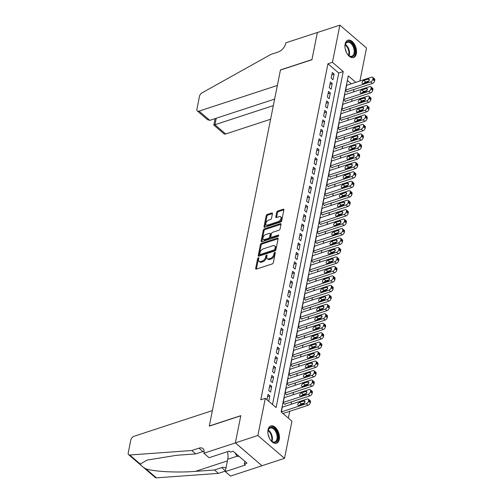 <?xml version="1.0" encoding="UTF-8"?>
<svg xmlns="http://www.w3.org/2000/svg" width="503" height="503" viewBox="0 0 503 503"><rect width="100%" height="100%" fill="white"/><g stroke="black" fill="none" stroke-linecap="round" stroke-linejoin="round"><path stroke-width="0.75" d="M258.379 257.75A0.805 0.465 -49.4 0 0 257.63 258.605L255.656 268.476A1.144 0.666 -49.4 0 0 255.794 269.055A1.144 0.666 -49.4 0 0 256.354 269.111L272.255 263.899A1.144 0.666 -49.4 0 0 273.324 262.679L275.298 252.808A0.805 0.465 -49.4 0 0 275.204 252.405A0.805 0.465 -49.4 0 0 274.808 252.361A0.805 0.465 -49.4 0 0 274.06 253.216L273.808 254.493A3.672 2.144 -49.4 0 1 270.388 258.391L269.061 258.825A3.672 2.144 -49.4 0 1 267.263 258.636A3.672 2.144 -49.4 0 1 266.829 256.781L267.08 255.505A0.805 0.465 -49.4 0 0 266.986 255.096A0.805 0.465 -49.4 0 0 266.596 255.052A0.805 0.465 -49.4 0 0 265.848 255.908L265.59 257.184A3.672 2.144 -49.4 0 1 262.17 261.088L260.843 261.522A3.672 2.144 -49.4 0 1 259.051 261.334A3.672 2.144 -49.4 0 1 258.611 259.473L258.863 258.196A0.805 0.465 -49.4 0 0 258.768 257.788A0.805 0.465 -49.4 0 0 258.379 257.75M258.8 258.529A0.805 0.465 -49.4 0 0 258.347 259.221L256.379 269.092A1.144 0.666 -49.4 0 0 256.373 269.105L255.656 268.476M275.229 253.147A0.805 0.465 -49.4 0 0 274.783 253.833L274.525 255.109L273.808 254.493M267.018 255.838A0.805 0.465 -49.4 0 0 266.565 256.524L266.307 257.806L265.59 257.184M356.35 53.695A9.111 5.332 -108.2 0 1 353.571 57.537A9.111 5.332 -108.2 0 1 347.177 53.79A9.111 5.332 -108.2 0 1 345.115 44.063A9.111 5.332 -108.2 0 1 347.894 40.221A9.111 5.332 -108.2 0 1 354.288 43.968A9.111 5.332 -108.2 0 1 356.35 53.695M279.272 439.427A9.111 5.332 -108.2 0 1 276.493 443.269A9.111 5.332 -108.2 0 1 270.105 439.521A9.111 5.332 -108.2 0 1 268.036 429.795A9.111 5.332 -108.2 0 1 270.815 425.953A9.111 5.332 -108.2 0 1 277.21 429.694A9.111 5.332 -108.2 0 1 279.272 439.427M272.437 213.612A1.144 0.666 -49.4 0 0 272.305 213.033A1.144 0.666 -49.4 0 0 271.739 212.97L267.282 214.435A1.144 0.666 -49.4 0 0 266.213 215.655L264.018 226.614A1.144 0.666 -49.4 0 0 264.157 227.199A1.144 0.666 -49.4 0 0 264.716 227.255L280.624 222.043A1.144 0.666 -49.4 0 0 281.693 220.823L283.881 209.858A1.144 0.666 -49.4 0 0 283.742 209.279A1.144 0.666 -49.4 0 0 283.183 209.223L277.794 210.99A1.144 0.666 -49.4 0 0 276.725 212.209L275.789 216.9A1.144 0.666 -49.4 0 0 275.927 217.478A1.144 0.666 -49.4 0 0 276.487 217.535L279.159 216.661A3.068 1.792 -49.4 0 1 280.655 216.818A3.068 1.792 -49.4 0 1 280.668 219.358A3.068 1.792 -49.4 0 1 278.165 221.634L267.697 225.067A3.068 1.792 -49.4 0 1 266.194 224.91A3.068 1.792 -49.4 0 1 266.188 222.37A3.068 1.792 -49.4 0 1 268.69 220.094L270.432 219.522A1.144 0.666 -49.4 0 0 271.501 218.302L272.437 213.612M203.86 453.241L235.366 442.917L240.786 415.792L209.279 426.123L212.379 410.599L134.075 436.271A3.502 2.043 -49.4 0 0 130.805 439.999L128.227 452.92A3.502 2.043 -49.4 0 0 128.642 454.693A3.502 2.043 -49.4 0 0 129.73 455.001L191.788 450.525L198.987 448.16A8.174 4.772 130.6 0 1 202.986 448.582A8.174 4.772 130.6 0 1 203.966 452.725L203.86 453.241L209.078 457.717L229.242 451.109L230.393 452.096L233.096 451.21L246.992 463.131L244.295 464.018L245.445 465.005L225.281 471.613L230.5 476.09L262.006 465.765L235.373 442.866L240.811 415.654L209.311 425.984L280.429 70.068L311.929 59.744L317.368 32.525L339.871 25.15L366.511 47.999L359.922 80.977M235.373 442.866L257.876 435.491L265.301 398.338L276.103 407.6L343.247 71.564L332.445 62.303L339.871 25.15M272.513 404.519L338.745 73.042L327.943 63.78L260.799 399.81L265.301 398.338M327.943 63.78L332.445 62.303M261.503 243.333A1.144 0.666 -49.4 0 0 260.435 244.546L258.246 255.511A1.144 0.666 -49.4 0 0 258.385 256.096A1.144 0.666 -49.4 0 0 258.944 256.153L274.845 250.94A1.144 0.666 -49.4 0 0 275.914 249.721L278.109 238.755A1.144 0.666 -49.4 0 0 277.97 238.177A1.144 0.666 -49.4 0 0 277.411 238.114L261.503 243.333L262.226 243.949A1.144 0.666 -49.4 0 0 261.158 245.168L258.963 256.128A1.144 0.666 -49.4 0 0 258.963 256.146M261.132 241.063A1.144 0.666 -49.4 0 0 261.271 241.647A1.144 0.666 -49.4 0 0 261.83 241.704L261.132 241.063L263.327 230.104A1.144 0.666 -49.4 0 1 264.396 228.884L280.297 223.672A1.144 0.666 -49.4 0 1 280.856 223.728A1.144 0.666 -49.4 0 1 280.995 224.307L280.058 229.003A1.144 0.666 -49.4 0 1 278.989 230.217L272.538 232.336A1.144 0.666 -49.4 0 0 271.469 233.549L270.847 236.668A1.144 0.666 -49.4 0 0 270.985 237.246A1.144 0.666 -49.4 0 0 271.545 237.303L278.26 235.102A0.805 0.465 -49.4 0 1 278.649 235.146A0.805 0.465 -49.4 0 1 278.656 235.806A0.805 0.465 -49.4 0 1 278.002 236.404L261.83 241.704L264.044 230.72L263.327 230.104M347.089 85.183L346.718 84.862L345.58 90.546L347.378 92.087L347.472 91.615M345.196 94.652L344.825 94.331L343.687 100.009L345.492 101.556L345.586 101.084M343.304 104.115L342.933 103.794L341.795 109.478L343.599 111.018L343.694 110.547M341.418 113.584L341.04 113.263L339.909 118.941L341.707 120.487L341.801 120.016M339.525 123.046L339.148 122.726L338.016 128.41L339.814 129.95L339.909 129.478M337.632 132.515L337.262 132.195L336.123 137.872L337.922 139.419L338.016 138.941M335.74 141.978L335.369 141.657L334.231 147.341L336.029 148.882L336.13 148.41M333.847 151.447L333.476 151.126L332.338 156.804L334.143 158.351L334.237 157.873M331.955 160.91L331.584 160.589L330.452 166.273L332.25 167.813L332.345 167.342M330.069 170.379L329.691 170.058L328.56 175.736L330.358 177.282L330.452 176.804M328.176 179.841L327.799 179.521L326.667 185.205L328.465 186.745L328.56 186.273M326.284 189.31L325.913 188.99L324.775 194.667L326.573 196.214L326.667 195.736M324.391 198.773L324.02 198.452L322.882 204.136L324.687 205.677L324.781 205.205M322.498 208.242L322.127 207.921L320.989 213.599L322.794 215.146L322.888 214.668M320.606 217.705L320.235 217.384L319.103 223.068L320.901 224.608L320.996 224.137M318.72 227.174L318.342 226.853L317.211 232.531L319.009 234.077L319.103 233.599M316.827 236.636L316.45 236.316L315.318 242L317.116 243.54L317.211 243.068M314.935 246.105L314.564 245.785L313.426 251.462L315.224 253.009L315.318 252.531M313.042 255.568L312.671 255.247L311.533 260.931L313.338 262.472L313.432 262M311.15 265.037L310.779 264.716L309.641 270.394L311.445 271.941L311.539 271.463M309.257 274.5L308.886 274.179L307.754 279.863L309.552 281.403L309.647 280.932M307.371 283.969L306.993 283.648L305.862 289.326L307.66 290.872L307.754 290.394M305.478 293.431L305.101 293.111L303.969 298.795L305.767 300.335L305.862 299.863M303.586 302.9L303.215 302.58L302.077 308.257L303.875 309.804L303.969 309.326M301.693 312.363L301.322 312.042L300.184 317.72L301.989 319.267L302.083 318.795M299.801 321.832L299.43 321.511L298.292 327.189L300.096 328.736L300.19 328.258M297.914 331.295L297.537 330.974L296.405 336.652L298.204 338.198L298.298 337.727M296.022 340.764L295.645 340.443L294.513 346.121L296.311 347.661L296.405 347.189M294.129 350.226L293.758 349.906L292.62 355.583L294.418 357.13L294.513 356.658M292.237 359.695L291.866 359.375L290.728 365.052L292.526 366.593L292.627 366.121M290.344 369.158L289.973 368.837L288.835 374.515L290.64 376.062L290.734 375.59M288.452 378.621L288.081 378.306L286.949 383.984L288.747 385.524L288.841 385.053M286.565 388.09L286.188 387.769L285.056 393.447L286.855 394.993L286.949 394.522M284.673 397.552L284.296 397.238L283.164 402.916L284.962 404.456L285.056 403.984M268.728 401.281L269.803 395.892L268.005 394.352L266.93 399.734M269.897 384.883L268.759 390.567L270.564 392.107L271.695 386.43L269.897 384.883M271.79 375.42L270.652 381.098L272.456 382.645L273.588 376.961L271.79 375.42M273.682 365.951L272.544 371.635L274.342 373.176L275.481 367.498L273.682 365.951M275.569 356.489L274.437 362.166L276.235 363.713L277.373 358.029L275.569 356.489M277.461 347.02L276.329 352.704L278.128 354.244L279.266 348.566L277.461 347.02M279.354 337.557L278.222 343.235L280.02 344.781L281.152 339.097L279.354 337.557M281.246 328.088L280.108 333.772L281.913 335.312L283.044 329.635L281.246 328.088M283.139 318.625L282.001 324.303L283.805 325.85L284.937 320.166L283.139 318.625M285.031 309.156L283.893 314.84L285.691 316.381L286.829 310.703L285.031 309.156M286.917 299.694L285.786 305.371L287.584 306.918L288.722 301.234L286.917 299.694M288.81 290.225L287.678 295.909L289.476 297.449L290.615 291.771L288.81 290.225M290.703 280.762L289.571 286.44L291.369 287.986L292.501 282.302L290.703 280.762M292.595 271.293L291.457 276.977L293.262 278.517L294.393 272.84L292.595 271.293M294.488 261.83L293.35 267.508L295.154 269.055L296.286 263.371L294.488 261.83M296.38 252.361L295.242 258.045L297.04 259.586L298.178 253.908L296.38 252.361M298.266 242.899L297.135 248.576L298.933 250.123L300.071 244.445L298.266 242.899M300.159 233.436L299.027 239.114L300.825 240.654L301.957 234.976L300.159 233.436M302.051 223.967L300.92 229.645L302.718 231.191L303.85 225.514L302.051 223.967M303.944 214.504L302.806 220.182L304.611 221.722L305.742 216.045L303.944 214.504M305.837 205.035L304.699 210.713L306.497 212.26L307.635 206.582L305.837 205.035M307.723 195.573L306.591 201.25L308.389 202.791L309.527 197.113L307.723 195.573M309.615 186.104L308.484 191.781L310.282 193.328L311.42 187.65L309.615 186.104M311.508 176.641L310.376 182.319L312.174 183.859L313.306 178.181L311.508 176.641M313.4 167.172L312.262 172.85L314.067 174.396L315.199 168.719L313.4 167.172M315.293 157.709L314.155 163.387L315.959 164.927L317.091 159.25L315.293 157.709M317.186 148.24L316.047 153.918L317.846 155.465L318.984 149.787L317.186 148.24M319.072 138.778L317.94 144.455L319.738 145.996L320.876 140.318L319.072 138.778M320.964 129.309L319.833 134.986L321.631 136.533L322.769 130.855L320.964 129.309M322.857 119.846L321.725 125.524L323.523 127.064L324.655 121.386L322.857 119.846M324.749 110.377L323.611 116.055L325.416 117.601L326.548 111.924L324.749 110.377M326.642 100.914L325.504 106.592L327.308 108.139L328.44 102.455L326.642 100.914M328.534 91.445L327.396 97.123L329.195 98.67L330.333 92.992L328.534 91.445M330.421 81.983L329.289 87.66L331.087 89.207L332.225 83.523L330.421 81.983M332.98 79.738L334.118 74.06L332.313 72.514L331.181 78.198L332.98 79.738M288.351 418.106L289.709 411.303M291.111 404.286L291.602 401.84M293.004 394.824L293.494 392.371M294.896 385.361L295.387 382.909M296.789 375.892L297.273 373.44M298.675 366.429L299.166 363.977M300.568 356.96L301.058 354.508M302.46 347.498L302.951 345.045M304.353 338.029L304.843 335.583M306.245 328.566L306.736 326.114M308.138 319.097L308.622 316.651M310.024 309.634L310.514 307.182M311.917 300.165L312.407 297.719M313.809 290.703L314.3 288.25M315.702 281.234L316.192 278.788M317.594 271.771L318.085 269.319M319.487 262.302L319.971 259.856M321.373 252.839L321.863 250.387M323.266 243.37L323.756 240.924M325.158 233.908L325.648 231.455M327.051 224.439L327.541 221.993M328.943 214.976L329.427 212.524M330.829 205.507L331.32 203.061M332.722 196.044L333.212 193.592M334.614 186.575L335.105 184.129M336.507 177.113L336.997 174.66M338.4 167.644L338.89 165.198M340.292 158.181L340.776 155.729M342.178 148.712L342.669 146.266M344.071 139.249L344.561 136.797M345.963 129.78L346.454 127.334M347.856 120.318L348.346 117.865M349.748 110.849L350.239 108.403M351.641 101.386L352.125 98.934M353.527 91.917L354.018 89.471M351.295 83.806L347.378 80.442M282.78 407.021L282.409 406.701L281.328 412.083M262.013 465.715L284.516 458.34L257.876 435.491M355.797 82.329L348.29 75.89L281.139 411.926L291.941 421.187L284.516 458.34M338.745 73.042L343.247 71.564M269.803 395.892L267.552 396.634M271.695 386.43L269.438 387.165M273.588 376.961L271.331 377.703M275.481 367.498L273.223 368.24M277.373 358.029L275.116 358.771M279.266 348.566L277.008 349.308M281.152 339.097L278.901 339.839M283.044 329.635L280.787 330.377M284.937 320.166L282.68 320.908M286.829 310.703L284.572 311.445M288.722 301.234L286.465 301.976M290.615 291.771L288.357 292.513M292.501 282.302L290.244 283.044M294.393 272.84L292.136 273.582M296.286 263.371L294.029 264.113M298.178 253.908L295.921 254.65M300.071 244.445L297.814 245.181M301.957 234.976L299.706 235.718M303.85 225.514L301.593 226.249M305.742 216.045L303.485 216.787M307.635 206.582L305.378 207.318M309.527 197.113L307.27 197.855M311.42 187.65L309.163 188.386M313.306 178.181L311.055 178.923M315.199 168.719L312.941 169.454M317.091 159.25L314.834 159.992M318.984 149.787L316.727 150.523M320.876 140.318L318.619 141.06M322.769 130.855L320.512 131.591M324.655 121.386L322.404 122.128M326.548 111.924L324.29 112.659M328.44 102.455L326.183 103.197M330.333 92.992L328.075 93.728M332.225 83.523L329.968 84.265M334.118 74.06L331.861 74.796M259.051 261.334L259.768 261.95A3.672 2.144 -49.4 0 0 261.566 262.138L260.843 261.522M266.307 257.806A3.672 2.144 -49.4 0 1 262.887 261.705L261.566 262.138M267.263 258.636L267.986 259.259A3.672 2.144 -49.4 0 0 269.778 259.447L269.061 258.825M274.525 255.109A3.672 2.144 -49.4 0 1 271.104 259.007L269.778 259.447M278.109 238.743L262.226 243.949M259.686 254.084A0.805 0.465 -49.4 0 0 259.781 254.493A0.805 0.465 -49.4 0 0 260.177 254.531L274.135 249.96A0.805 0.465 -49.4 0 0 274.883 249.104L275.154 247.759A3.672 2.144 -49.4 0 0 274.713 245.898A3.672 2.144 -49.4 0 0 272.922 245.709L263.377 248.84A3.672 2.144 -49.4 0 0 259.957 252.739L259.686 254.084M259.781 254.493L260.504 255.109A0.805 0.465 -49.4 0 0 260.894 255.153L260.177 254.531M274.713 245.898L275.437 246.514A3.672 2.144 -49.4 0 1 275.87 248.375L275.606 249.721A0.805 0.465 -49.4 0 1 274.858 250.576L260.894 255.153M280.995 224.294L265.112 229.5A1.144 0.666 -49.4 0 0 264.044 230.72M270.985 237.246L271.702 237.862A1.144 0.666 -49.4 0 0 272.261 237.919L278.643 235.832M265.842 234.53A3.068 1.792 -49.4 0 0 263.339 236.8A3.068 1.792 -49.4 0 0 263.352 239.34A3.068 1.792 -49.4 0 0 264.855 239.497L268.539 238.29A1.144 0.666 -49.4 0 0 269.608 237.07L270.23 233.958A1.144 0.666 -49.4 0 0 270.092 233.379A1.144 0.666 -49.4 0 0 269.533 233.317L265.842 234.53M263.352 239.34L264.069 239.956A3.068 1.792 -49.4 0 0 265.571 240.113L264.855 239.497M270.092 233.379L270.815 233.996A1.144 0.666 -49.4 0 1 270.954 234.574L270.331 237.686A1.144 0.666 -49.4 0 1 269.262 238.906L265.571 240.113M266.194 224.91L266.917 225.526A3.068 1.792 -49.4 0 0 268.413 225.684L267.697 225.067M280.655 216.818L281.378 217.434A3.068 1.792 -49.4 0 1 281.384 219.974A3.068 1.792 -49.4 0 1 278.882 222.251L268.413 225.684M283.881 209.845L278.511 211.606A1.144 0.666 -49.4 0 0 277.442 212.826L276.505 217.516A1.144 0.666 -49.4 0 0 276.505 217.529L275.789 216.9M271.739 212.97L272.444 213.574L267.998 215.051A1.144 0.666 -49.4 0 0 266.93 216.271L264.741 227.237A1.144 0.666 -49.4 0 0 264.735 227.249M282.988 413.51L308.1 405.28A2.339 1.364 130.6 0 0 310.276 402.796L310.464 401.847A2.339 1.364 130.6 0 0 310.188 400.665L308.389 399.118A2.339 1.364 -49.4 0 0 307.245 398.998L282.315 407.172M308.389 399.118A2.339 1.364 -49.4 0 1 308.666 400.306L308.477 401.249A2.339 1.364 -49.4 0 1 306.302 403.733L281.366 411.907M304.617 402.79L301.316 403.878A1.867 1.088 -49.4 0 0 299.926 405.028M303.831 400.916L299.511 402.331A1.867 1.088 -49.4 0 0 297.99 403.72A1.867 1.088 -49.4 0 0 297.996 405.267A1.867 1.088 -49.4 0 0 298.908 405.361L303.227 403.947A1.867 1.088 -49.4 0 0 304.755 402.557A1.867 1.088 -49.4 0 0 304.749 401.01A1.867 1.088 -49.4 0 0 303.831 400.916L304.981 401.897M267.973 433.611A7.885 4.615 -108.2 0 1 268.074 430.694A7.885 4.615 -108.2 0 1 272.903 427.594A7.885 4.615 -108.2 0 1 277.782 435.258A7.885 4.615 -108.2 0 1 276.436 441.716A7.885 4.615 -108.2 0 1 271.475 441.068A7.885 4.615 -108.2 0 1 269.671 438.779M271.299 440.905A7.3 4.269 71.8 0 0 274.757 441.93A7.3 4.269 71.8 0 0 276.977 435.378A7.3 4.269 71.8 0 0 270.212 428.053A7.3 4.269 71.8 0 0 268.03 430.933M269.162 437.755A5.2 3.043 71.8 0 0 269.111 437.421A5.2 3.043 71.8 0 0 268.174 434.737M275.889 443.401A9.054 5.294 71.8 0 0 278.499 435.321A9.054 5.294 71.8 0 0 270.249 426.204M235.184 453.002L236.869 456.221L239.164 456.416M238.365 455.731L236.869 456.221M345.052 47.879A7.885 4.615 -108.2 0 1 345.146 44.968A7.885 4.615 -108.2 0 1 349.981 41.862A7.885 4.615 -108.2 0 1 354.86 49.533A7.885 4.615 -108.2 0 1 353.515 55.984A7.885 4.615 -108.2 0 1 348.548 55.343A7.885 4.615 -108.2 0 1 346.743 53.048M348.378 55.179A7.3 4.269 71.8 0 0 351.836 56.198A7.3 4.269 71.8 0 0 354.049 49.646A7.3 4.269 71.8 0 0 347.29 42.327A7.3 4.269 71.8 0 0 345.108 45.201M346.24 52.023A5.2 3.043 71.8 0 0 346.19 51.69A5.2 3.043 71.8 0 0 345.247 49.005M352.961 57.669A9.054 5.294 71.8 0 0 355.577 49.59A9.054 5.294 71.8 0 0 347.328 40.473M191.788 450.525L195.73 453.901L176.698 455.278L147.14 460.075L140.262 464.036C140.783 465.388 142.638 466.985 145.832 468.815C154.031 471.638 177.458 472.839 195.46 471.361L214.485 469.991L221.691 467.627A8.174 4.772 130.6 0 1 225.69 468.048A8.174 4.772 130.6 0 1 225.948 468.299M214.485 469.991L218.428 473.373L225.388 471.091M204.099 451.273A8.174 4.772 130.6 0 0 202.929 451.543L195.73 453.901M145.832 468.815L156.37 477.85L218.428 473.373M235.366 442.917L262.006 465.765M227.457 451.694A13.141 7.69 -108.2 0 1 227.752 459.264L225.281 471.613M156.37 477.85A3.502 2.043 130.6 0 1 155.282 477.542L128.642 454.693M244.835 461.282L244.295 464.018M209.808 120.355L207.494 119.657L197.333 110.943A3.502 2.043 -49.4 0 1 196.912 109.17L199.496 96.249A3.502 2.043 -49.4 0 1 202.099 92.816L270.947 54.381L278.146 52.023A8.174 4.772 -49.4 0 0 285.767 43.327L285.874 42.805L317.374 32.481L311.961 59.599L280.454 69.93L277.354 85.453L199.043 111.125L209.808 120.355L274.625 99.104M273.33 105.592L214.919 124.738L225.69 133.974A3.502 2.043 130.6 0 1 223.973 133.792L213.813 125.077L215.102 118.62M270.601 119.249L225.69 133.974M197.333 110.943A3.502 2.043 -49.4 0 0 199.043 111.125M214.951 124.637C213.473 125.178 213.467 125.209 214.919 124.738L216.221 118.255M284.591 404.142L309.993 395.811A2.339 1.364 130.6 0 0 312.168 393.327L312.357 392.384A2.339 1.364 130.6 0 0 312.08 391.196L310.276 389.655A2.339 1.364 -49.4 0 0 309.138 389.536L284.201 397.71M310.276 389.655A2.339 1.364 -49.4 0 1 310.558 390.837L310.37 391.787A2.339 1.364 -49.4 0 1 308.188 394.27L283.258 402.444M306.509 393.327L303.202 394.409A1.867 1.088 -49.4 0 0 301.813 395.559M305.723 391.447L301.404 392.868A1.867 1.088 -49.4 0 0 299.882 394.251A1.867 1.088 -49.4 0 0 299.889 395.798A1.867 1.088 -49.4 0 0 300.8 395.892L305.12 394.478A1.867 1.088 -49.4 0 0 306.648 393.095A1.867 1.088 -49.4 0 0 306.641 391.548A1.867 1.088 -49.4 0 0 305.723 391.447L306.874 392.434M286.484 394.673L311.879 386.348A2.339 1.364 130.6 0 0 314.061 383.864L314.249 382.915A2.339 1.364 130.6 0 0 313.973 381.733L312.168 380.186A2.339 1.364 -49.4 0 0 311.03 380.067L286.094 388.241M312.168 380.186A2.339 1.364 -49.4 0 1 312.451 381.375L312.262 382.318A2.339 1.364 -49.4 0 1 310.081 384.801L285.151 392.975M308.402 383.858L305.095 384.946A1.867 1.088 -49.4 0 0 303.705 386.097M307.616 381.984L303.296 383.399A1.867 1.088 -49.4 0 0 301.769 384.789A1.867 1.088 -49.4 0 0 301.775 386.335A1.867 1.088 -49.4 0 0 302.693 386.43L307.012 385.015A1.867 1.088 -49.4 0 0 308.534 383.626A1.867 1.088 -49.4 0 0 308.534 382.079A1.867 1.088 -49.4 0 0 307.616 381.984L308.767 382.965M288.376 385.21L313.771 376.879A2.339 1.364 130.6 0 0 315.953 374.395L316.142 373.452A2.339 1.364 130.6 0 0 315.859 372.264L314.061 370.724A2.339 1.364 -49.4 0 0 312.916 370.604L287.986 378.778M314.061 370.724A2.339 1.364 -49.4 0 1 314.344 371.906L314.149 372.855A2.339 1.364 -49.4 0 1 311.973 375.339L287.043 383.512M310.294 374.395L306.987 375.477A1.867 1.088 -49.4 0 0 305.598 376.628M309.508 372.516L305.189 373.936A1.867 1.088 -49.4 0 0 303.661 375.32A1.867 1.088 -49.4 0 0 303.667 376.866A1.867 1.088 -49.4 0 0 304.585 376.961L308.905 375.546A1.867 1.088 -49.4 0 0 310.426 374.163A1.867 1.088 -49.4 0 0 310.42 372.616A1.867 1.088 -49.4 0 0 309.508 372.516L310.659 373.503M290.262 375.741L315.664 367.416A2.339 1.364 130.6 0 0 317.846 364.933L318.034 363.983A2.339 1.364 130.6 0 0 317.751 362.801L315.953 361.255A2.339 1.364 -49.4 0 0 314.809 361.135L289.879 369.309M315.953 361.255A2.339 1.364 -49.4 0 1 316.23 362.443L316.041 363.386A2.339 1.364 -49.4 0 1 313.866 365.87L288.929 374.043M312.187 364.926L308.88 366.014A1.867 1.088 -49.4 0 0 307.49 367.165M311.401 363.053L307.082 364.468A1.867 1.088 -49.4 0 0 305.554 365.857A1.867 1.088 -49.4 0 0 305.56 367.404A1.867 1.088 -49.4 0 0 306.472 367.498L310.797 366.083A1.867 1.088 -49.4 0 0 312.319 364.694A1.867 1.088 -49.4 0 0 312.313 363.147A1.867 1.088 -49.4 0 0 311.401 363.053L312.545 364.034M292.155 366.278L317.556 357.947A2.339 1.364 130.6 0 0 319.732 355.464L319.927 354.521A2.339 1.364 130.6 0 0 319.644 353.332L317.846 351.792A2.339 1.364 -49.4 0 0 316.701 351.672L291.771 359.846M317.846 351.792A2.339 1.364 -49.4 0 1 318.122 352.974L317.934 353.923A2.339 1.364 -49.4 0 1 315.758 356.407L290.822 364.581M314.073 355.464L310.772 356.545A1.867 1.088 -49.4 0 0 309.383 357.696M313.294 353.584L308.968 355.005A1.867 1.088 -49.4 0 0 307.446 356.388A1.867 1.088 -49.4 0 0 307.452 357.935A1.867 1.088 -49.4 0 0 308.364 358.029L312.684 356.614A1.867 1.088 -49.4 0 0 314.212 355.231A1.867 1.088 -49.4 0 0 314.205 353.684A1.867 1.088 -49.4 0 0 313.294 353.584L314.438 354.571M294.048 356.809L319.449 348.485A2.339 1.364 130.6 0 0 321.624 346.001L321.813 345.052A2.339 1.364 130.6 0 0 321.536 343.87L319.738 342.323A2.339 1.364 -49.4 0 0 318.594 342.203L293.658 350.377M319.738 342.323A2.339 1.364 -49.4 0 1 320.015 343.511L319.826 344.454A2.339 1.364 -49.4 0 1 317.644 346.938L292.715 355.112M315.966 345.995L312.665 347.083A1.867 1.088 -49.4 0 0 311.275 348.233M315.18 344.121L310.86 345.536A1.867 1.088 -49.4 0 0 309.339 346.925A1.867 1.088 -49.4 0 0 309.345 348.472A1.867 1.088 -49.4 0 0 310.257 348.566L314.576 347.152A1.867 1.088 -49.4 0 0 316.104 345.762A1.867 1.088 -49.4 0 0 316.098 344.215A1.867 1.088 -49.4 0 0 315.18 344.121L316.33 345.102M295.94 347.347L321.342 339.016A2.339 1.364 130.6 0 0 323.517 336.532L323.706 335.589A2.339 1.364 130.6 0 0 323.429 334.401L321.624 332.86A2.339 1.364 -49.4 0 0 320.486 332.741L295.55 340.915M321.624 332.86A2.339 1.364 -49.4 0 1 321.907 334.042L321.719 334.992A2.339 1.364 -49.4 0 1 319.537 337.475L294.607 345.649M317.858 336.532L314.551 337.614A1.867 1.088 -49.4 0 0 313.162 338.764M317.072 334.652L312.753 336.073A1.867 1.088 -49.4 0 0 311.231 337.456A1.867 1.088 -49.4 0 0 311.231 339.003A1.867 1.088 -49.4 0 0 312.149 339.097L316.469 337.683A1.867 1.088 -49.4 0 0 317.997 336.3A1.867 1.088 -49.4 0 0 317.99 334.753A1.867 1.088 -49.4 0 0 317.072 334.652L318.223 335.639M297.833 337.878L323.228 329.553A2.339 1.364 130.6 0 0 325.41 327.069L325.598 326.12A2.339 1.364 130.6 0 0 325.322 324.938L323.517 323.391A2.339 1.364 -49.4 0 0 322.379 323.272L297.443 331.446M323.517 323.391A2.339 1.364 -49.4 0 1 323.8 324.58L323.611 325.523A2.339 1.364 -49.4 0 1 321.43 328.006L296.5 336.18M319.751 327.063L316.444 328.151A1.867 1.088 -49.4 0 0 315.054 329.302M318.965 325.19L314.645 326.604A1.867 1.088 -49.4 0 0 313.118 327.994A1.867 1.088 -49.4 0 0 313.124 329.54A1.867 1.088 -49.4 0 0 314.042 329.635L318.361 328.22A1.867 1.088 -49.4 0 0 319.883 326.831A1.867 1.088 -49.4 0 0 319.877 325.284A1.867 1.088 -49.4 0 0 318.965 325.19L320.115 326.17M299.719 328.415L325.12 320.084A2.339 1.364 130.6 0 0 327.302 317.6L327.491 316.657A2.339 1.364 130.6 0 0 327.208 315.475L325.41 313.929A2.339 1.364 -49.4 0 0 324.265 313.809L299.335 321.983M325.41 313.929A2.339 1.364 -49.4 0 1 325.692 315.111L325.498 316.06A2.339 1.364 -49.4 0 1 323.322 318.544L298.392 326.717M321.643 317.6L318.336 318.682A1.867 1.088 -49.4 0 0 316.947 319.833M320.857 315.721L316.538 317.142A1.867 1.088 -49.4 0 0 315.01 318.525A1.867 1.088 -49.4 0 0 315.016 320.071A1.867 1.088 -49.4 0 0 315.934 320.166L320.254 318.751A1.867 1.088 -49.4 0 0 321.775 317.368A1.867 1.088 -49.4 0 0 321.769 315.821A1.867 1.088 -49.4 0 0 320.857 315.721L322.008 316.708M301.611 318.946L327.013 310.621A2.339 1.364 130.6 0 0 329.195 308.138L329.383 307.188A2.339 1.364 130.6 0 0 329.1 306.006L327.302 304.46A2.339 1.364 -49.4 0 0 326.158 304.34L301.228 312.514M327.302 304.46A2.339 1.364 -49.4 0 1 327.579 305.648L327.39 306.591A2.339 1.364 -49.4 0 1 325.215 309.075L300.278 317.248M323.536 308.132L320.229 309.219A1.867 1.088 -49.4 0 0 318.839 310.37M322.75 306.258L318.43 307.673A1.867 1.088 -49.4 0 0 316.903 309.062A1.867 1.088 -49.4 0 0 316.909 310.609A1.867 1.088 -49.4 0 0 317.821 310.703L322.14 309.288A1.867 1.088 -49.4 0 0 323.668 307.899A1.867 1.088 -49.4 0 0 323.662 306.352A1.867 1.088 -49.4 0 0 322.75 306.258L323.894 307.239M303.504 309.483L328.905 301.152A2.339 1.364 130.6 0 0 331.081 298.669L331.27 297.726A2.339 1.364 130.6 0 0 330.993 296.544L329.195 294.997A2.339 1.364 -49.4 0 0 328.05 294.877L303.12 303.051M329.195 294.997A2.339 1.364 -49.4 0 1 329.471 296.179L329.283 297.128A2.339 1.364 -49.4 0 1 327.107 299.612L302.171 307.786M325.422 298.669L322.121 299.75A1.867 1.088 -49.4 0 0 320.732 300.901M324.642 296.789L320.317 298.21A1.867 1.088 -49.4 0 0 318.795 299.593A1.867 1.088 -49.4 0 0 318.801 301.14A1.867 1.088 -49.4 0 0 319.713 301.234L324.033 299.819A1.867 1.088 -49.4 0 0 325.56 298.436A1.867 1.088 -49.4 0 0 325.554 296.889A1.867 1.088 -49.4 0 0 324.642 296.789L325.787 297.776M305.396 300.014L330.798 291.69A2.339 1.364 130.6 0 0 332.973 289.206L333.162 288.257A2.339 1.364 130.6 0 0 332.885 287.075L331.087 285.534A2.339 1.364 -49.4 0 0 329.943 285.408L305.007 293.582M331.087 285.534A2.339 1.364 -49.4 0 1 331.364 286.716L331.175 287.659A2.339 1.364 -49.4 0 1 328.993 290.143L304.064 298.317M327.315 289.2L324.014 290.288A1.867 1.088 -49.4 0 0 322.624 291.438M326.529 287.326L322.209 288.741A1.867 1.088 -49.4 0 0 320.688 290.13A1.867 1.088 -49.4 0 0 320.694 291.677A1.867 1.088 -49.4 0 0 321.606 291.771L325.925 290.357A1.867 1.088 -49.4 0 0 327.453 288.967A1.867 1.088 -49.4 0 0 327.447 287.42A1.867 1.088 -49.4 0 0 326.529 287.326L327.679 288.313M307.289 290.552L332.69 282.221A2.339 1.364 130.6 0 0 334.866 279.737L335.055 278.794A2.339 1.364 130.6 0 0 334.778 277.612L332.973 276.065A2.339 1.364 -49.4 0 0 331.835 275.946L306.899 284.12M332.973 276.065A2.339 1.364 -49.4 0 1 333.256 277.247L333.068 278.197A2.339 1.364 -49.4 0 1 330.886 280.68L305.956 288.854M329.207 279.737L325.9 280.819A1.867 1.088 -49.4 0 0 324.51 281.969M328.421 277.857L324.102 279.278A1.867 1.088 -49.4 0 0 322.574 280.661A1.867 1.088 -49.4 0 0 322.58 282.208A1.867 1.088 -49.4 0 0 323.498 282.302L327.818 280.888A1.867 1.088 -49.4 0 0 329.346 279.505A1.867 1.088 -49.4 0 0 329.339 277.958A1.867 1.088 -49.4 0 0 328.421 277.857L329.572 278.844M309.182 281.083L334.577 272.758A2.339 1.364 130.6 0 0 336.759 270.274L336.947 269.325A2.339 1.364 130.6 0 0 336.67 268.143L334.866 266.603A2.339 1.364 -49.4 0 0 333.722 266.477L308.792 274.657M334.866 266.603A2.339 1.364 -49.4 0 1 335.149 267.785L334.96 268.728A2.339 1.364 -49.4 0 1 332.779 271.211L307.849 279.385M331.1 270.268L327.793 271.356A1.867 1.088 -49.4 0 0 326.403 272.507M330.314 268.395L325.994 269.809A1.867 1.088 -49.4 0 0 324.466 271.199A1.867 1.088 -49.4 0 0 324.473 272.745A1.867 1.088 -49.4 0 0 325.391 272.84L329.71 271.425A1.867 1.088 -49.4 0 0 331.232 270.036A1.867 1.088 -49.4 0 0 331.226 268.489A1.867 1.088 -49.4 0 0 330.314 268.395L331.464 269.382M311.068 271.62L336.469 263.289A2.339 1.364 130.6 0 0 338.651 260.805L338.84 259.862A2.339 1.364 130.6 0 0 338.557 258.68L336.759 257.134A2.339 1.364 -49.4 0 0 335.614 257.014L310.684 265.188M336.759 257.134A2.339 1.364 -49.4 0 1 337.035 258.316L336.847 259.265A2.339 1.364 -49.4 0 1 334.671 261.749L309.735 269.922M332.992 260.805L329.685 261.887A1.867 1.088 -49.4 0 0 328.296 263.044M332.206 258.926L327.887 260.347A1.867 1.088 -49.4 0 0 326.359 261.73A1.867 1.088 -49.4 0 0 326.365 263.276A1.867 1.088 -49.4 0 0 327.277 263.371L331.603 261.956A1.867 1.088 -49.4 0 0 333.124 260.573A1.867 1.088 -49.4 0 0 333.118 259.026A1.867 1.088 -49.4 0 0 332.206 258.926L333.351 259.913M312.96 262.151L338.362 253.826A2.339 1.364 130.6 0 0 340.544 251.343L340.732 250.393A2.339 1.364 130.6 0 0 340.449 249.211L338.651 247.671A2.339 1.364 -49.4 0 0 337.507 247.551L312.577 255.725M338.651 247.671A2.339 1.364 -49.4 0 1 338.928 248.853L338.739 249.796A2.339 1.364 -49.4 0 1 336.564 252.28L311.627 260.453M334.879 251.337L331.578 252.424A1.867 1.088 -49.4 0 0 330.188 253.575M334.099 249.463L329.779 250.878A1.867 1.088 -49.4 0 0 328.252 252.267A1.867 1.088 -49.4 0 0 328.258 253.814A1.867 1.088 -49.4 0 0 329.169 253.908L333.489 252.493A1.867 1.088 -49.4 0 0 335.017 251.104A1.867 1.088 -49.4 0 0 335.011 249.557A1.867 1.088 -49.4 0 0 334.099 249.463L335.243 250.45M314.853 252.688L340.254 244.357A2.339 1.364 130.6 0 0 342.43 241.874L342.618 240.931A2.339 1.364 130.6 0 0 342.342 239.749L340.544 238.202A2.339 1.364 -49.4 0 0 339.399 238.082L314.469 246.256M340.544 238.202A2.339 1.364 -49.4 0 1 340.82 239.384L340.632 240.333A2.339 1.364 -49.4 0 1 338.456 242.817L313.52 250.991M336.771 241.874L333.47 242.955A1.867 1.088 -49.4 0 0 332.081 244.112M335.991 239.994L331.666 241.415A1.867 1.088 -49.4 0 0 330.144 242.798A1.867 1.088 -49.4 0 0 330.15 244.345A1.867 1.088 -49.4 0 0 331.062 244.445L335.382 243.024A1.867 1.088 -49.4 0 0 336.909 241.641A1.867 1.088 -49.4 0 0 336.903 240.094A1.867 1.088 -49.4 0 0 335.991 239.994L337.136 240.981M316.745 243.219L342.147 234.895A2.339 1.364 130.6 0 0 344.322 232.411L344.511 231.462A2.339 1.364 130.6 0 0 344.234 230.28L342.436 228.739A2.339 1.364 -49.4 0 0 341.292 228.62L316.356 236.794M342.436 228.739A2.339 1.364 -49.4 0 1 342.713 229.921L342.524 230.864A2.339 1.364 -49.4 0 1 340.342 233.348L315.412 241.522M338.664 232.405L335.363 233.493A1.867 1.088 -49.4 0 0 333.967 234.643M337.878 230.531L333.558 231.946A1.867 1.088 -49.4 0 0 332.037 233.335A1.867 1.088 -49.4 0 0 332.043 234.882A1.867 1.088 -49.4 0 0 332.955 234.976L337.274 233.562A1.867 1.088 -49.4 0 0 338.802 232.172A1.867 1.088 -49.4 0 0 338.796 230.626A1.867 1.088 -49.4 0 0 337.878 230.531L339.028 231.518M318.638 233.757L344.039 225.426A2.339 1.364 130.6 0 0 346.215 222.942L346.404 221.999A2.339 1.364 130.6 0 0 346.127 220.817L344.322 219.27A2.339 1.364 -49.4 0 0 343.184 219.151L318.248 227.325M344.322 219.27A2.339 1.364 -49.4 0 1 344.605 220.452L344.417 221.402A2.339 1.364 -49.4 0 1 342.235 223.885L317.305 232.059M340.556 222.942L337.249 224.024A1.867 1.088 -49.4 0 0 335.859 225.181M339.77 221.069L335.451 222.483A1.867 1.088 -49.4 0 0 333.923 223.866A1.867 1.088 -49.4 0 0 333.929 225.413A1.867 1.088 -49.4 0 0 334.847 225.514L339.167 224.093A1.867 1.088 -49.4 0 0 340.694 222.71A1.867 1.088 -49.4 0 0 340.688 221.163A1.867 1.088 -49.4 0 0 339.77 221.069L340.921 222.049M320.53 224.288L345.926 215.963A2.339 1.364 130.6 0 0 348.107 213.479L348.296 212.53A2.339 1.364 130.6 0 0 348.013 211.348L346.215 209.808A2.339 1.364 -49.4 0 0 345.071 209.688L320.141 217.862M346.215 209.808A2.339 1.364 -49.4 0 1 346.498 210.99L346.309 211.933A2.339 1.364 -49.4 0 1 344.127 214.416L319.198 222.59M342.449 213.479L339.141 214.561A1.867 1.088 -49.4 0 0 337.752 215.712M341.663 211.6L337.343 213.014A1.867 1.088 -49.4 0 0 335.815 214.404A1.867 1.088 -49.4 0 0 335.822 215.95A1.867 1.088 -49.4 0 0 336.74 216.045L341.059 214.63A1.867 1.088 -49.4 0 0 342.581 213.241A1.867 1.088 -49.4 0 0 342.574 211.694A1.867 1.088 -49.4 0 0 341.663 211.6L342.813 212.587M322.417 214.825L347.818 206.494A2.339 1.364 130.6 0 0 350 204.011L350.189 203.067A2.339 1.364 130.6 0 0 349.906 201.885L348.107 200.339A2.339 1.364 -49.4 0 0 346.963 200.219L322.033 208.393M348.107 200.339A2.339 1.364 -49.4 0 1 348.384 201.521L348.195 202.47A2.339 1.364 -49.4 0 1 346.02 204.954L321.084 213.127M344.341 204.011L341.034 205.092A1.867 1.088 -49.4 0 0 339.644 206.249M343.555 202.137L339.236 203.552A1.867 1.088 -49.4 0 0 337.708 204.935A1.867 1.088 -49.4 0 0 337.714 206.481A1.867 1.088 -49.4 0 0 338.626 206.582L342.952 205.161A1.867 1.088 -49.4 0 0 344.473 203.778A1.867 1.088 -49.4 0 0 344.467 202.231A1.867 1.088 -49.4 0 0 343.555 202.137L344.7 203.118M324.309 205.356L349.711 197.031A2.339 1.364 130.6 0 0 351.886 194.548L352.081 193.598A2.339 1.364 130.6 0 0 351.798 192.416L350 190.876A2.339 1.364 -49.4 0 0 348.856 190.756L323.926 198.93M350 190.876A2.339 1.364 -49.4 0 1 350.277 192.058L350.088 193.001A2.339 1.364 -49.4 0 1 347.913 195.485L322.976 203.658M346.227 194.548L342.927 195.629A1.867 1.088 -49.4 0 0 341.537 196.78M345.448 192.668L341.128 194.083A1.867 1.088 -49.4 0 0 339.6 195.472A1.867 1.088 -49.4 0 0 339.607 197.019A1.867 1.088 -49.4 0 0 340.518 197.113L344.838 195.698A1.867 1.088 -49.4 0 0 346.366 194.309A1.867 1.088 -49.4 0 0 346.36 192.762A1.867 1.088 -49.4 0 0 345.448 192.668L346.592 193.655M326.202 195.893L351.603 187.562A2.339 1.364 130.6 0 0 353.779 185.079L353.967 184.136A2.339 1.364 130.6 0 0 353.691 182.954L351.893 181.407A2.339 1.364 -49.4 0 0 350.748 181.287L325.818 189.461M351.893 181.407A2.339 1.364 -49.4 0 1 352.169 182.589L351.981 183.538A2.339 1.364 -49.4 0 1 349.805 186.022L324.869 194.196M348.12 185.079L344.819 186.16A1.867 1.088 -49.4 0 0 343.43 187.317M347.334 183.205L343.015 184.62A1.867 1.088 -49.4 0 0 341.493 186.003A1.867 1.088 -49.4 0 0 341.499 187.55A1.867 1.088 -49.4 0 0 342.411 187.65L346.73 186.229A1.867 1.088 -49.4 0 0 348.258 184.846A1.867 1.088 -49.4 0 0 348.252 183.299A1.867 1.088 -49.4 0 0 347.334 183.205L348.485 184.186M328.094 186.424L353.496 178.1A2.339 1.364 130.6 0 0 355.671 175.616L355.86 174.667A2.339 1.364 130.6 0 0 355.583 173.485L353.779 171.944A2.339 1.364 -49.4 0 0 352.641 171.825L327.705 179.999M353.779 171.944A2.339 1.364 -49.4 0 1 354.062 173.126L353.873 174.069A2.339 1.364 -49.4 0 1 351.691 176.553L326.761 184.727M350.013 175.616L346.705 176.698A1.867 1.088 -49.4 0 0 345.316 177.848M349.227 173.736L344.907 175.151A1.867 1.088 -49.4 0 0 343.386 176.54A1.867 1.088 -49.4 0 0 343.392 178.087A1.867 1.088 -49.4 0 0 344.304 178.181L348.623 176.767A1.867 1.088 -49.4 0 0 350.151 175.377A1.867 1.088 -49.4 0 0 350.145 173.831A1.867 1.088 -49.4 0 0 349.227 173.736L350.377 174.723M329.987 176.962L355.382 168.631A2.339 1.364 130.6 0 0 357.564 166.147L357.752 165.204A2.339 1.364 130.6 0 0 357.476 164.022L355.671 162.475A2.339 1.364 -49.4 0 0 354.533 162.356L329.597 170.53M355.671 162.475A2.339 1.364 -49.4 0 1 355.954 163.657L355.766 164.607A2.339 1.364 -49.4 0 1 353.584 167.09L328.654 175.264M351.905 166.147L348.598 167.229A1.867 1.088 -49.4 0 0 347.208 168.386M351.119 164.274L346.8 165.688A1.867 1.088 -49.4 0 0 345.272 167.071A1.867 1.088 -49.4 0 0 345.278 168.618A1.867 1.088 -49.4 0 0 346.196 168.719L350.516 167.298A1.867 1.088 -49.4 0 0 352.037 165.915A1.867 1.088 -49.4 0 0 352.037 164.368A1.867 1.088 -49.4 0 0 351.119 164.274L352.27 165.254M331.879 167.493L357.275 159.168A2.339 1.364 130.6 0 0 359.456 156.685L359.645 155.735A2.339 1.364 130.6 0 0 359.362 154.553L357.564 153.013A2.339 1.364 -49.4 0 0 356.42 152.893L331.49 161.067M357.564 153.013A2.339 1.364 -49.4 0 1 357.847 154.195L357.652 155.138A2.339 1.364 -49.4 0 1 355.476 157.621L330.546 165.795M353.798 156.685L350.49 157.766A1.867 1.088 -49.4 0 0 349.101 158.917M353.012 154.805L348.692 156.219A1.867 1.088 -49.4 0 0 347.164 157.609A1.867 1.088 -49.4 0 0 347.171 159.155A1.867 1.088 -49.4 0 0 348.089 159.25L352.408 157.835A1.867 1.088 -49.4 0 0 353.93 156.446A1.867 1.088 -49.4 0 0 353.923 154.899A1.867 1.088 -49.4 0 0 353.012 154.805L354.162 155.792M333.766 158.03L359.167 149.699A2.339 1.364 130.6 0 0 361.349 147.216L361.538 146.272A2.339 1.364 130.6 0 0 361.255 145.09L359.456 143.544A2.339 1.364 -49.4 0 0 358.312 143.424L333.382 151.598M359.456 143.544A2.339 1.364 -49.4 0 1 359.733 144.726L359.544 145.675A2.339 1.364 -49.4 0 1 357.369 148.159L332.433 156.332M355.69 147.216L352.383 148.297A1.867 1.088 -49.4 0 0 350.993 149.454M354.904 145.342L350.585 146.757A1.867 1.088 -49.4 0 0 349.057 148.14A1.867 1.088 -49.4 0 0 349.063 149.687A1.867 1.088 -49.4 0 0 349.975 149.787L354.301 148.366A1.867 1.088 -49.4 0 0 355.822 146.983A1.867 1.088 -49.4 0 0 355.816 145.436A1.867 1.088 -49.4 0 0 354.904 145.342L356.049 146.323M335.658 148.561L361.06 140.236A2.339 1.364 130.6 0 0 363.235 137.753L363.43 136.803A2.339 1.364 130.6 0 0 363.147 135.621L361.349 134.081A2.339 1.364 -49.4 0 0 360.205 133.961L335.275 142.135M361.349 134.081A2.339 1.364 -49.4 0 1 361.626 135.263L361.437 136.206A2.339 1.364 -49.4 0 1 359.261 138.69L334.325 146.863M357.576 137.753L354.275 138.834A1.867 1.088 -49.4 0 0 352.886 139.985M356.797 135.873L352.471 137.288A1.867 1.088 -49.4 0 0 350.949 138.677A1.867 1.088 -49.4 0 0 350.956 140.224A1.867 1.088 -49.4 0 0 351.867 140.318L356.187 138.903A1.867 1.088 -49.4 0 0 357.715 137.514A1.867 1.088 -49.4 0 0 357.708 135.967A1.867 1.088 -49.4 0 0 356.797 135.873L357.941 136.86M337.551 139.098L362.952 130.767A2.339 1.364 130.6 0 0 365.128 128.284L365.316 127.341A2.339 1.364 130.6 0 0 365.04 126.159L363.241 124.612A2.339 1.364 -49.4 0 0 362.097 124.493L337.161 132.666M363.241 124.612A2.339 1.364 -49.4 0 1 363.518 125.794L363.329 126.743A2.339 1.364 -49.4 0 1 361.148 129.227L336.218 137.401M359.469 128.284L356.168 129.365A1.867 1.088 -49.4 0 0 354.778 130.522M358.683 126.41L354.364 127.825A1.867 1.088 -49.4 0 0 352.842 129.208A1.867 1.088 -49.4 0 0 352.848 130.755A1.867 1.088 -49.4 0 0 353.76 130.855L358.079 129.434A1.867 1.088 -49.4 0 0 359.607 128.051A1.867 1.088 -49.4 0 0 359.601 126.504A1.867 1.088 -49.4 0 0 358.683 126.41L359.834 127.391M339.443 129.629L364.845 121.305A2.339 1.364 130.6 0 0 367.02 118.821L367.209 117.872A2.339 1.364 130.6 0 0 366.932 116.69L365.128 115.149A2.339 1.364 -49.4 0 0 363.99 115.03L339.053 123.204M365.128 115.149A2.339 1.364 -49.4 0 1 365.411 116.331L365.222 117.274A2.339 1.364 -49.4 0 1 363.04 119.758L338.11 127.932M361.361 118.821L358.054 119.903A1.867 1.088 -49.4 0 0 356.665 121.053M360.576 116.941L356.256 118.356A1.867 1.088 -49.4 0 0 354.734 119.745A1.867 1.088 -49.4 0 0 354.734 121.292A1.867 1.088 -49.4 0 0 355.652 121.386L359.972 119.972A1.867 1.088 -49.4 0 0 361.5 118.582A1.867 1.088 -49.4 0 0 361.494 117.036A1.867 1.088 -49.4 0 0 360.576 116.941L361.726 117.928M341.336 120.167L366.731 111.836A2.339 1.364 130.6 0 0 368.913 109.358L369.101 108.409A2.339 1.364 130.6 0 0 368.825 107.227L367.02 105.68A2.339 1.364 -49.4 0 0 365.882 105.561L340.946 113.735M367.02 105.68A2.339 1.364 -49.4 0 1 367.303 106.862L367.115 107.812A2.339 1.364 -49.4 0 1 364.933 110.295L340.003 118.469M363.254 109.352L359.947 110.434A1.867 1.088 -49.4 0 0 358.557 111.591M362.468 107.479L358.149 108.893A1.867 1.088 -49.4 0 0 356.621 110.276A1.867 1.088 -49.4 0 0 356.627 111.823A1.867 1.088 -49.4 0 0 357.545 111.924L361.864 110.503A1.867 1.088 -49.4 0 0 363.386 109.12A1.867 1.088 -49.4 0 0 363.38 107.573A1.867 1.088 -49.4 0 0 362.468 107.479L363.619 108.459M343.222 110.698L368.624 102.373A2.339 1.364 130.6 0 0 370.805 99.89L370.994 98.94A2.339 1.364 130.6 0 0 370.711 97.758L368.913 96.218A2.339 1.364 -49.4 0 0 367.768 96.098L342.839 104.272M368.913 96.218A2.339 1.364 -49.4 0 1 369.196 97.4L369.001 98.343A2.339 1.364 -49.4 0 1 366.825 100.826L341.895 109M365.147 99.89L361.839 100.971A1.867 1.088 -49.4 0 0 360.45 102.122M364.361 98.01L360.041 99.424A1.867 1.088 -49.4 0 0 358.513 100.814A1.867 1.088 -49.4 0 0 358.52 102.361A1.867 1.088 -49.4 0 0 359.438 102.455L363.757 101.04A1.867 1.088 -49.4 0 0 365.279 99.651A1.867 1.088 -49.4 0 0 365.272 98.104A1.867 1.088 -49.4 0 0 364.361 98.01L365.511 98.997M345.115 101.235L370.516 92.91A2.339 1.364 130.6 0 0 372.698 90.427L372.886 89.477A2.339 1.364 130.6 0 0 372.604 88.295L370.805 86.749A2.339 1.364 -49.4 0 0 369.661 86.629L344.731 94.803M370.805 86.749A2.339 1.364 -49.4 0 1 371.082 87.931L370.893 88.88A2.339 1.364 -49.4 0 1 368.718 91.364L343.782 99.537M367.039 90.421L363.732 91.502A1.867 1.088 -49.4 0 0 362.342 92.659M366.253 88.547L361.934 89.962A1.867 1.088 -49.4 0 0 360.406 91.345A1.867 1.088 -49.4 0 0 360.412 92.892A1.867 1.088 -49.4 0 0 361.324 92.992L365.643 91.571A1.867 1.088 -49.4 0 0 367.171 90.188A1.867 1.088 -49.4 0 0 367.165 88.641A1.867 1.088 -49.4 0 0 366.253 88.547L367.397 89.528M347.007 91.766L372.409 83.441A2.339 1.364 130.6 0 0 374.584 80.958L374.773 80.015A2.339 1.364 130.6 0 0 374.496 78.826L372.698 77.286A2.339 1.364 -49.4 0 0 371.554 77.166L346.624 85.34M372.698 77.286A2.339 1.364 -49.4 0 1 372.975 78.468L372.786 79.417A2.339 1.364 -49.4 0 1 370.61 81.895L345.674 90.075M368.925 80.958L365.624 82.039A1.867 1.088 -49.4 0 0 364.235 83.19M368.146 79.078L363.82 80.493A1.867 1.088 -49.4 0 0 362.298 81.882A1.867 1.088 -49.4 0 0 362.305 83.429A1.867 1.088 -49.4 0 0 363.216 83.523L367.536 82.108A1.867 1.088 -49.4 0 0 369.064 80.719A1.867 1.088 -49.4 0 0 369.057 79.172A1.867 1.088 -49.4 0 0 368.146 79.078L369.29 80.065M258.347 259.221L257.63 258.605M274.783 253.833L274.06 253.216M266.565 256.524L265.848 255.908M262.887 261.705L262.17 261.088M271.104 259.007L270.388 258.391M278.115 238.724L277.411 238.114M258.963 256.128L258.246 255.511M261.158 245.168L260.435 244.546M274.858 250.576L274.135 249.96M275.606 249.721L274.883 249.104M275.87 248.375L275.154 247.759M265.112 229.5L264.396 228.884M281.001 224.275L280.297 223.672M272.261 237.919L271.545 237.303M278.75 235.523L278.26 235.102M269.262 238.906L268.539 238.29M270.331 237.686L269.608 237.07M270.954 234.574L270.23 233.958M278.882 222.251L278.165 221.634M277.442 212.826L276.725 212.209M278.511 211.606L277.794 210.99M283.887 209.826L283.183 209.223M264.741 227.237L264.018 226.614M266.93 216.271L266.213 215.655M267.998 215.051L267.282 214.435M306.302 403.733L308.1 405.28M308.477 401.249L310.276 402.796M308.666 400.306L310.464 401.847M301.316 403.878L299.511 402.331M268.281 430.096A7.3 4.269 -108.2 0 1 272.286 436.912A7.3 4.269 -108.2 0 1 271.997 441.427M271.526 441.093A7.061 4.131 71.8 0 0 271.689 437.05A7.061 4.131 71.8 0 0 268.099 430.643M345.36 44.371A7.3 4.269 -108.2 0 1 349.359 51.187A7.3 4.269 -108.2 0 1 349.076 55.695M348.604 55.361A7.061 4.131 71.8 0 0 348.768 51.319A7.061 4.131 71.8 0 0 345.177 44.918M221.691 467.627L225.438 470.846M202.929 451.543L198.987 448.16M129.73 455.001L140.262 464.036M195.46 471.361L227.425 460.88M236.995 456.227L227.752 459.264M308.188 394.27L309.993 395.811M310.37 391.787L312.168 393.327M310.558 390.837L312.357 392.384M303.202 394.409L301.404 392.868M310.081 384.801L311.879 386.348M312.262 382.318L314.061 383.864M312.451 381.375L314.249 382.915M305.095 384.946L303.296 383.399M311.973 375.339L313.771 376.879M314.149 372.855L315.953 374.395M314.344 371.906L316.142 373.452M306.987 375.477L305.189 373.936M313.866 365.87L315.664 367.416M316.041 363.386L317.846 364.933M316.23 362.443L318.034 363.983M308.88 366.014L307.082 364.468M315.758 356.407L317.556 357.947M317.934 353.923L319.732 355.464M318.122 352.974L319.927 354.521M310.772 356.545L308.968 355.005M317.644 346.938L319.449 348.485M319.826 344.454L321.624 346.001M320.015 343.511L321.813 345.052M312.665 347.083L310.86 345.536M319.537 337.475L321.342 339.016M321.719 334.992L323.517 336.532M321.907 334.042L323.706 335.589M314.551 337.614L312.753 336.073M321.43 328.006L323.228 329.553M323.611 325.523L325.41 327.069M323.8 324.58L325.598 326.12M316.444 328.151L314.645 326.604M323.322 318.544L325.12 320.084M325.498 316.06L327.302 317.6M325.692 315.111L327.491 316.657M318.336 318.682L316.538 317.142M325.215 309.075L327.013 310.621M327.39 306.591L329.195 308.138M327.579 305.648L329.383 307.188M320.229 309.219L318.43 307.673M327.107 299.612L328.905 301.152M329.283 297.128L331.081 298.669M329.471 296.179L331.27 297.726M322.121 299.75L320.317 298.21M328.993 290.143L330.798 291.69M331.175 287.659L332.973 289.206M331.364 286.716L333.162 288.257M324.014 290.288L322.209 288.741M330.886 280.68L332.69 282.221M333.068 278.197L334.866 279.737M333.256 277.247L335.055 278.794M325.9 280.819L324.102 279.278M332.779 271.211L334.577 272.758M334.96 268.728L336.759 270.274M335.149 267.785L336.947 269.325M327.793 271.356L325.994 269.809M334.671 261.749L336.469 263.289M336.847 259.265L338.651 260.805M337.035 258.316L338.84 259.862M329.685 261.887L327.887 260.347M336.564 252.28L338.362 253.826M338.739 249.796L340.544 251.343M338.928 248.853L340.732 250.393M331.578 252.424L329.779 250.878M338.456 242.817L340.254 244.357M340.632 240.333L342.43 241.874M340.82 239.384L342.618 240.931M333.47 242.955L331.666 241.415M340.342 233.348L342.147 234.895M342.524 230.864L344.322 232.411M342.713 229.921L344.511 231.462M335.363 233.493L333.558 231.946M342.235 223.885L344.039 225.426M344.417 221.402L346.215 222.942M344.605 220.452L346.404 221.999M337.249 224.024L335.451 222.483M344.127 214.416L345.926 215.963M346.309 211.933L348.107 213.479M346.498 210.99L348.296 212.53M339.141 214.561L337.343 213.014M346.02 204.954L347.818 206.494M348.195 202.47L350 204.011M348.384 201.521L350.189 203.067M341.034 205.092L339.236 203.552M347.913 195.485L349.711 197.031M350.088 193.001L351.886 194.548M350.277 192.058L352.081 193.598M342.927 195.629L341.128 194.083M349.805 186.022L351.603 187.562M351.981 183.538L353.779 185.079M352.169 182.589L353.967 184.136M344.819 186.16L343.015 184.62M351.691 176.553L353.496 178.1M353.873 174.069L355.671 175.616M354.062 173.126L355.86 174.667M346.705 176.698L344.907 175.151M353.584 167.09L355.382 168.631M355.766 164.607L357.564 166.147M355.954 163.657L357.752 165.204M348.598 167.229L346.8 165.688M355.476 157.621L357.275 159.168M357.652 155.138L359.456 156.685M357.847 154.195L359.645 155.735M350.49 157.766L348.692 156.219M357.369 148.159L359.167 149.699M359.544 145.675L361.349 147.216M359.733 144.726L361.538 146.272M352.383 148.297L350.585 146.757M359.261 138.69L361.06 140.236M361.437 136.206L363.235 137.753M361.626 135.263L363.43 136.803M354.275 138.834L352.471 137.288M361.148 129.227L362.952 130.767M363.329 126.743L365.128 128.284M363.518 125.794L365.316 127.341M356.168 129.365L354.364 127.825M363.04 119.758L364.845 121.305M365.222 117.274L367.02 118.821M365.411 116.331L367.209 117.872M358.054 119.903L356.256 118.356M364.933 110.295L366.731 111.836M367.115 107.812L368.913 109.358M367.303 106.862L369.101 108.409M359.947 110.434L358.149 108.893M366.825 100.826L368.624 102.373M369.001 98.343L370.805 99.89M369.196 97.4L370.994 98.94M361.839 100.971L360.041 99.424M368.718 91.364L370.516 92.91M370.893 88.88L372.698 90.427M371.082 87.931L372.886 89.477M363.732 91.502L361.934 89.962M370.61 81.895L372.409 83.441M372.786 79.417L374.584 80.958M372.975 78.468L374.773 80.015M365.624 82.039L363.82 80.493"/></g></svg>
